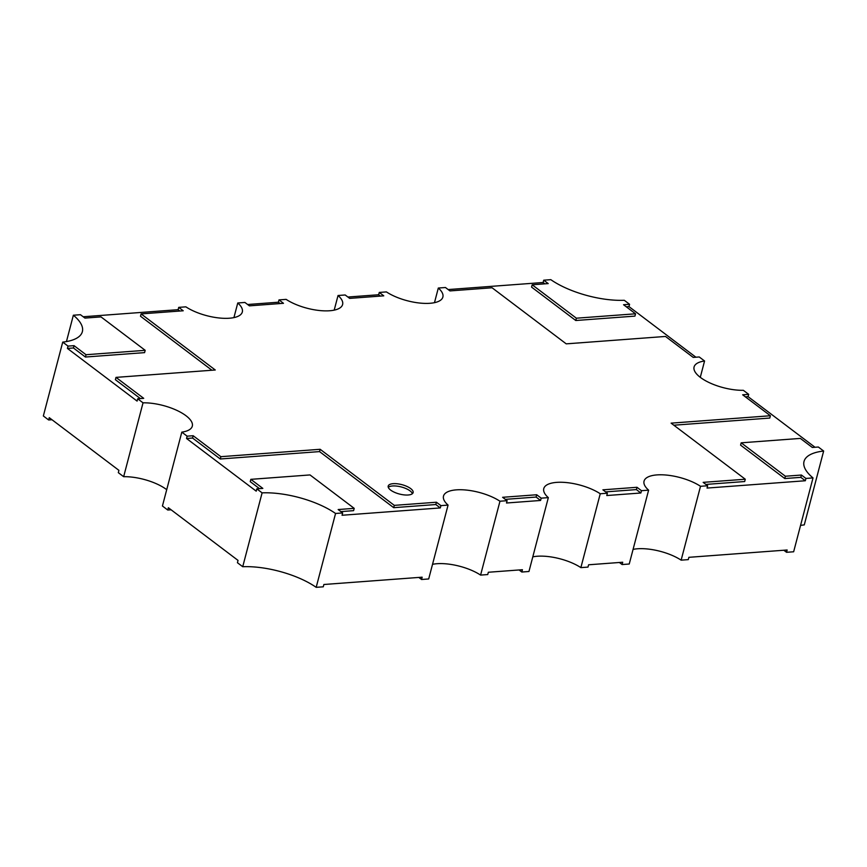 <?xml version="1.0" encoding="UTF-8"?>
<svg xmlns="http://www.w3.org/2000/svg" width="867" height="867" viewBox="0 0 867 867"><rect width="100%" height="100%" fill="white"/><g stroke="black" fill="none" stroke-linecap="round" stroke-linejoin="round"><path stroke-width="1.3" d="M390.627 490.083A12.875 4.844 -165.3 0 1 388.199 486.073A12.875 4.844 -165.3 0 1 397.292 483.786A12.875 4.844 -165.3 0 1 410.676 488.587A12.875 4.844 -165.3 0 1 413.115 492.608A12.875 4.844 -165.3 0 1 404.011 494.884A12.875 4.844 -165.3 0 1 390.627 490.083M388.275 487.319A12.875 4.844 -165.3 0 1 398.213 486.3A12.875 4.844 -165.3 0 1 410.08 490.895A12.875 4.844 -165.3 0 1 412.421 493.659M743.344 390.313A33.488 12.593 -165.3 0 1 700.395 377.416A33.488 12.593 -165.3 0 1 694.077 366.969A33.488 12.593 -165.3 0 1 704.568 360.997L699.236 356.966L693.221 357.41L665.498 336.45L566.227 343.852L492.066 287.768L449.951 290.911L445.454 287.508L438.312 288.039A33.488 12.593 -165.3 0 1 442.874 297.056A33.488 12.593 -165.3 0 1 420.723 303.147A33.488 12.593 -165.3 0 1 386.411 291.908L379.269 292.439L383.767 295.842L349.672 298.378L345.174 294.975L338.043 295.506A33.488 12.593 -165.3 0 1 342.606 304.523A33.488 12.593 -165.3 0 1 320.443 310.614A33.488 12.593 -165.3 0 1 286.132 299.375L279.001 299.906L283.487 303.309L249.393 305.845L244.906 302.453L237.764 302.984A33.488 12.593 -165.3 0 1 242.326 311.99A33.488 12.593 -165.3 0 1 220.175 318.081A33.488 12.593 -165.3 0 1 185.863 306.842L178.721 307.373L183.219 310.776L141.104 313.908L215.265 369.992L115.994 377.383L143.716 398.343L137.69 398.787L143.033 402.819A33.488 12.593 -165.3 0 1 177.247 410.568A33.488 12.593 -165.3 0 1 192.301 426.163A33.488 12.593 -165.3 0 1 181.81 432.134L187.142 436.177L193.157 435.722L220.879 456.681L320.151 449.29L394.312 505.363L436.426 502.231L440.924 505.624L448.066 505.093A33.488 12.593 -165.3 0 1 443.503 496.076A33.488 12.593 -165.3 0 1 465.655 489.996A33.488 12.593 -165.3 0 1 499.966 501.224L507.108 500.692L502.611 497.3L536.706 494.754L541.203 498.157L548.334 497.625A33.488 12.593 -165.3 0 1 543.772 488.609A33.488 12.593 -165.3 0 1 565.934 482.518A33.488 12.593 -165.3 0 1 600.246 493.757L607.377 493.225L602.89 489.833L636.985 487.287L641.472 490.689L648.614 490.158A33.488 12.593 -165.3 0 1 644.051 481.142A33.488 12.593 -165.3 0 1 666.203 475.051A33.488 12.593 -165.3 0 1 700.514 486.289L707.656 485.758L703.159 482.355L745.273 479.223L671.112 423.15L770.384 415.748L742.661 394.799L748.687 394.344L743.344 390.313M532.804 556.863A33.488 12.593 -165.3 0 1 580.868 567.625L587.999 567.094L588.606 564.785L622.701 562.239L622.094 564.547L629.236 564.016L648.614 490.158M432.525 564.33A33.488 12.593 -165.3 0 1 480.589 575.092L487.731 574.561L488.338 572.253L522.422 569.717L521.826 572.025L528.957 571.494L548.334 497.625M521.826 572.025L519.095 569.966M171.092 509.785L167.764 510.034L168.371 507.726L238.035 560.407L237.428 562.716L242.727 566.715A57.309 21.556 -165.3 0 1 316.184 587.338L323.272 586.807L323.879 584.499L422.153 577.184L421.546 579.492L428.688 578.961L448.066 505.093M421.546 579.492L418.826 577.433M181.81 432.134L162.432 506.003L167.764 510.034M66.445 341.576L73.359 315.22A57.309 21.556 -165.3 0 1 82.365 331.671A57.309 21.556 -165.3 0 1 62.727 342.107L43.35 415.965L48.65 419.975L49.256 417.666L118.92 470.347L118.313 472.656L123.656 476.687A33.488 12.593 -165.3 0 1 166.713 489.671M633.073 549.396A33.488 12.593 -165.3 0 1 681.137 560.158L688.279 559.627L688.886 557.318L787.149 549.992L786.553 552.301L793.641 551.78L813.018 477.912A57.309 21.556 -165.3 0 1 804.012 461.472A57.309 21.556 -165.3 0 1 823.65 451.035L818.35 447.025L812.336 447.47L800.349 438.409L741.187 442.82L785.383 476.232L801.433 475.04L805.931 478.443L813.018 477.912M622.094 564.547L619.374 562.488M123.656 476.687L143.033 402.819M62.727 342.107L68.027 346.106L67.42 348.415L137.094 401.096L137.69 398.787M68.027 346.106L74.042 345.662L86.028 354.722L145.19 350.322L100.995 316.899L84.944 318.091L80.447 314.699L73.359 315.22M83.178 316.758L178.114 309.682L178.721 307.373M233.927 317.604L237.764 302.984M247.626 304.512L278.394 302.215L279.001 299.906M334.196 310.137L338.043 295.506M347.905 297.034L378.662 294.747L379.269 292.439M434.475 302.67L438.312 288.039M448.174 289.567L543.121 282.501L543.728 280.193L548.215 283.585L532.175 284.788L576.371 318.2L635.533 313.8L623.546 304.729L629.572 304.284L624.273 300.285A57.309 21.556 -165.3 0 1 550.816 279.662L543.728 280.193M626.277 306.799L628.965 306.593L629.572 304.284M628.965 306.593L695.908 357.215M700.287 377.329L704.568 360.997M745.392 396.858L748.08 396.652L748.687 394.344M748.08 396.652L815.023 447.274M800.555 525.424A57.309 21.556 -165.3 0 1 804.273 524.893L823.65 451.035M741.187 442.82L740.581 445.129L784.787 478.541L800.826 477.349L805.324 480.752L805.931 478.443M805.324 480.752L707.049 488.067L707.656 485.758M681.137 560.158L700.514 486.289M605.61 491.892L636.378 489.595L640.865 492.998L641.472 490.689M640.865 492.998L606.781 495.534L607.377 493.225M580.868 567.625L600.246 493.757M505.331 499.359L536.099 497.062L540.596 500.465L541.203 498.157M540.596 500.465L506.501 503.001L507.108 500.692M480.589 575.092L499.966 501.224M440.317 507.932L342.053 515.258L342.649 512.95L338.163 509.547L354.202 508.355L310.007 474.932L250.845 479.343L262.831 488.403L256.805 488.847L256.209 491.155L186.535 438.485L192.55 438.03L220.272 458.99L319.544 451.599L393.705 507.672L435.819 504.54L440.317 507.932L440.924 505.624M316.184 587.338L335.562 513.47L342.649 512.95M242.727 566.715L262.105 492.857A57.309 21.556 -165.3 0 1 335.562 513.47M256.805 488.847L262.105 492.857M186.535 438.485L187.142 436.177M51.977 419.726L48.65 419.975M786.553 552.301L783.822 550.242M636.378 489.595L636.985 487.287M536.099 497.062L536.706 494.754M340.883 511.606L353.595 510.663L354.202 508.355M259.493 488.652L250.238 481.651L250.845 479.343M192.55 438.03L193.157 435.722M220.272 458.99L220.879 456.681M319.544 451.599L320.151 449.29M393.705 507.672L394.312 505.363M435.819 504.54L436.426 502.231M67.42 348.415L73.435 347.97L74.042 345.662M73.435 347.97L85.421 357.031L86.028 354.722M85.421 357.031L144.583 352.631L145.19 350.322M178.114 309.682L179.881 311.025M211.938 370.242L140.497 316.217L141.104 313.908M140.378 398.592L115.387 379.692L115.994 377.383M278.394 302.215L280.16 303.558M378.662 294.747L380.44 296.091M543.121 282.501L544.888 283.834M576.371 318.2L575.764 320.508L531.569 287.096L532.175 284.788M575.764 320.508L634.937 316.108L635.533 313.8M784.787 478.541L785.383 476.232M800.826 477.349L801.433 475.04M705.89 484.425L744.677 481.532L745.273 479.223M673.832 425.209L769.777 418.057L770.384 415.748"/></g></svg>

